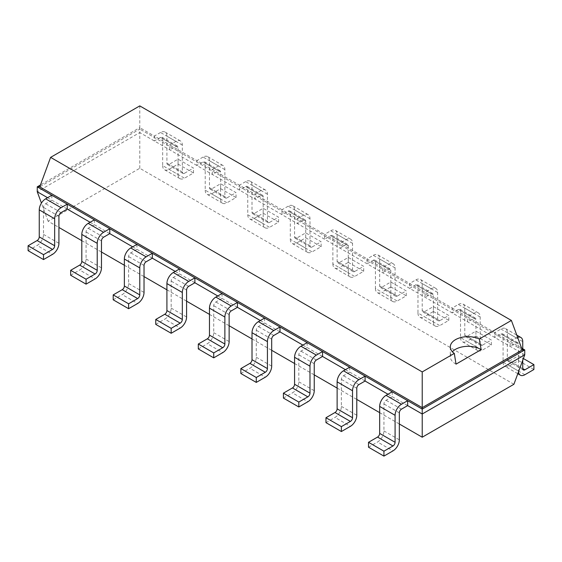 <?xml version="1.0" encoding="UTF-8"?>
<svg xmlns="http://www.w3.org/2000/svg" width="562" height="562" viewBox="0 0 562 562"><rect width="100%" height="100%" fill="white"/><g stroke="black" fill="none" stroke-linecap="round" stroke-linejoin="round"><path stroke-width="0.42" stroke-dasharray="2.81 2.11" d="M513.907 384.282L139.776 168.277L48.093 221.21L58.926 227.462M81.806 240.677L101.476 252.029M124.364 265.243L144.027 276.595M166.914 289.809L186.584 301.162M209.464 314.376L229.134 325.735M252.015 338.942L271.685 350.302M294.572 363.509L314.235 374.868M337.123 388.082L356.793 399.434M379.673 412.649L399.343 424.001M387.984 394.243L407.654 405.602M345.433 369.677L365.096 381.029M302.876 345.11L322.546 356.463M260.325 320.544L279.995 331.896M217.775 295.977L237.445 307.33M175.225 271.411L194.888 282.763M132.674 246.837L152.337 258.197M90.117 222.271L109.787 233.63M47.566 197.705L67.236 209.064M48.093 221.21L41.426 203.093M139.776 168.277L139.776 132.555L37.247 191.747M524.753 354.819L139.776 132.555L139.776 127.644L40.436 184.989M51.823 195.253L51.823 200.163L45.641 203.732A3.007 1.735 120 0 0 43.513 207.42L43.513 234.403A9.027 5.213 -60 0 1 37.127 245.461L52.54 254.354M392.241 391.784L392.241 396.702L386.059 400.27A3.007 1.735 120 0 0 383.93 403.952L383.93 430.942A9.027 5.213 -60 0 1 377.545 441.999L392.957 450.893M94.374 219.819L94.374 224.73L88.192 228.298A3.007 1.735 120 0 0 86.063 231.987L86.063 258.97A9.027 5.213 -60 0 1 79.685 270.027L95.097 278.921M349.683 367.218L349.683 372.135L343.501 375.704A3.007 1.735 120 0 0 341.38 379.385L341.38 406.375A9.027 5.213 -60 0 1 334.994 417.426L350.407 426.326M136.924 244.386L136.924 249.296L130.742 252.865A3.007 1.735 120 0 0 128.614 256.553L128.614 283.536A9.027 5.213 -60 0 1 122.235 294.593L137.648 303.494M307.133 342.651L307.133 347.569L300.951 351.138A3.007 1.735 120 0 0 298.822 354.819L298.822 381.809A9.027 5.213 -60 0 1 292.444 392.859L307.857 401.76M179.475 268.952L179.475 273.863L173.3 277.431A3.007 1.735 120 0 0 171.171 281.119L171.171 308.102A9.027 5.213 -60 0 1 164.785 319.16L180.198 328.06M264.583 318.085L264.583 323.002L258.401 326.571A3.007 1.735 120 0 0 256.272 330.252L256.272 357.235A9.027 5.213 -60 0 1 249.893 368.293L265.306 377.193M222.032 293.519L222.032 298.429L215.85 301.998A3.007 1.735 120 0 0 213.722 305.686L213.722 332.669A9.027 5.213 -60 0 1 207.336 343.726L222.749 352.627M521.564 348.068L510.177 341.492L510.177 346.403L516.359 342.834A3.007 1.735 -60 0 1 517.862 342.687A3.007 1.735 -60 0 1 518.487 344.063L518.487 371.053A9.027 5.213 120 0 0 518.515 371.756M518.487 371.053L503.074 362.153L503.074 335.17A3.007 1.735 -60 0 0 502.449 333.786A3.007 1.735 -60 0 0 500.946 333.94L494.764 337.509L494.764 332.592L467.626 316.926L467.626 321.836L473.808 318.268A3.007 1.735 -60 0 1 475.312 318.12A3.007 1.735 -60 0 1 475.937 319.497L475.937 346.48L460.524 337.586L460.524 310.596A3.007 1.735 -60 0 0 459.899 309.219A3.007 1.735 -60 0 0 458.395 309.374L452.213 312.943L452.213 308.025L425.076 292.359L425.076 297.27L431.258 293.701A3.007 1.735 -60 0 1 432.761 293.554A3.007 1.735 -60 0 1 433.386 294.931L433.386 321.914L417.973 313.02L417.973 286.03A3.007 1.735 -60 0 0 417.348 284.653A3.007 1.735 -60 0 0 415.845 284.801L409.663 288.376L409.663 283.459L382.525 267.793L382.525 272.703L388.7 269.135A3.007 1.735 -60 0 1 390.211 268.987A3.007 1.735 -60 0 1 390.829 270.364L390.829 297.347L375.416 288.454L375.416 261.463A3.007 1.735 -60 0 0 374.798 260.087A3.007 1.735 -60 0 0 373.294 260.234L367.112 263.803L367.112 258.892L339.968 243.227L339.968 248.137L346.15 244.568A3.007 1.735 -60 0 1 347.653 244.421A3.007 1.735 -60 0 1 348.278 245.798L348.278 272.781L332.866 263.88L332.866 236.897A3.007 1.735 -60 0 0 332.24 235.52A3.007 1.735 -60 0 0 330.737 235.668L324.555 239.236L324.555 234.326L297.417 218.653L297.417 223.571L303.599 220.002A3.007 1.735 -60 0 1 305.103 219.854A3.007 1.735 -60 0 1 305.728 221.231L305.728 248.214L290.315 239.314L290.315 212.331A3.007 1.735 -60 0 0 289.69 210.954A3.007 1.735 -60 0 0 288.187 211.101L282.005 214.67L282.005 209.759L254.867 194.087L254.867 199.004L261.049 195.435A3.007 1.735 -60 0 1 262.552 195.281A3.007 1.735 -60 0 1 263.178 196.665L263.178 223.648L247.765 214.747L247.765 187.764A3.007 1.735 -60 0 0 247.14 186.387A3.007 1.735 -60 0 0 245.636 186.535L239.454 190.104L239.454 185.193L212.317 169.52L212.317 174.438L218.499 170.869A3.007 1.735 -60 0 1 220.002 170.715A3.007 1.735 -60 0 1 220.62 172.091L220.62 199.081L205.207 190.181L205.207 163.198A3.007 1.735 -60 0 0 204.589 161.821A3.007 1.735 -60 0 0 203.086 161.968L196.904 165.537L196.904 160.627L169.759 144.954L169.759 149.871L175.941 146.296A3.007 1.735 -60 0 1 177.444 146.148A3.007 1.735 -60 0 1 178.07 147.525L178.07 174.515L162.657 165.614L162.657 138.631A3.007 1.735 -60 0 0 162.039 137.254A3.007 1.735 -60 0 0 160.528 137.402L154.346 140.971L154.346 136.053L139.776 127.644L139.776 129.091L39.762 186.837M28.1 250.673L37.127 245.461M368.517 447.212L377.545 441.999M70.65 275.24L79.685 270.027M325.967 422.645L334.994 417.426M113.201 299.806L122.235 294.593M283.41 398.072L292.444 392.859M155.758 324.372L164.785 319.16M240.859 373.505L249.893 368.293M198.309 348.939L207.336 343.726M522.239 349.908L139.776 129.091L139.776 105.895M522.744 348.749L522.744 360.284M507.331 359.694A3.007 1.735 120 0 0 507.957 361.071A3.007 1.735 120 0 0 509.46 360.923L522.744 368.595L507.331 359.694L507.331 332.711A9.027 5.213 -60 0 0 505.463 328.58A9.027 5.213 -60 0 0 500.946 329.023L494.764 332.592L510.177 341.492L516.359 337.924A9.027 5.213 -60 0 1 517.616 337.341M184.455 173.286A3.007 1.735 120 0 1 182.952 173.433A3.007 1.735 120 0 1 182.327 172.056L182.327 145.073A9.027 5.213 -60 0 0 180.458 140.936A9.027 5.213 -60 0 0 175.941 141.385L160.528 132.484A9.027 5.213 -60 0 1 165.045 132.042A9.027 5.213 -60 0 1 166.914 136.173L166.914 163.156A3.007 1.735 120 0 0 167.539 164.533A3.007 1.735 120 0 0 169.043 164.385L178.07 159.172L193.483 168.073L184.455 173.286L169.043 164.385M162.657 165.614A9.027 5.213 120 0 0 164.525 169.745A9.027 5.213 120 0 0 169.043 169.303L178.07 164.09L178.07 159.172M160.528 132.484L154.346 136.053L169.759 144.954L175.941 141.385M509.46 360.923L518.487 355.711L523.384 358.535M503.074 362.153A9.027 5.213 120 0 0 504.943 366.284A9.027 5.213 120 0 0 509.46 365.841L518.487 360.621L518.487 355.711M178.07 174.515A9.027 5.213 120 0 0 179.938 178.646A9.027 5.213 120 0 0 184.455 178.196L169.043 169.303M178.07 164.09L193.483 172.984L184.455 178.196M193.483 172.984L193.483 168.073M473.808 313.357L458.395 304.456L452.213 308.025L467.626 316.926L473.808 313.357A9.027 5.213 -60 0 1 478.318 312.908A9.027 5.213 -60 0 1 480.194 317.038L480.194 344.028A3.007 1.735 120 0 0 480.812 345.405A3.007 1.735 120 0 0 482.315 345.258L466.903 336.357L475.937 331.144L491.35 340.045L482.315 345.258M475.937 346.48A9.027 5.213 120 0 0 477.805 350.618A9.027 5.213 120 0 0 482.315 350.168L466.903 341.267L475.937 336.055L475.937 331.144M475.937 336.055L491.35 344.956L482.315 350.168M491.35 344.956L491.35 340.045M227.006 197.852A3.007 1.735 120 0 1 225.502 198A3.007 1.735 120 0 1 224.877 196.623L224.877 169.64A9.027 5.213 -60 0 0 223.009 165.509A9.027 5.213 -60 0 0 218.499 165.952L203.086 157.051A9.027 5.213 -60 0 1 207.596 156.608A9.027 5.213 -60 0 1 209.464 160.739L209.464 187.722A3.007 1.735 120 0 0 210.09 189.106A3.007 1.735 120 0 0 211.593 188.951L220.62 183.739L236.033 192.64L227.006 197.852L211.593 188.951M205.207 190.181A9.027 5.213 120 0 0 207.083 194.312A9.027 5.213 120 0 0 211.593 193.869L220.62 188.656L220.62 183.739M203.086 157.051L196.904 160.627L212.317 169.52L218.499 165.952M458.395 304.456A9.027 5.213 -60 0 1 462.905 304.014A9.027 5.213 -60 0 1 464.781 308.145L464.781 335.128A3.007 1.735 120 0 0 465.399 336.505A3.007 1.735 120 0 0 466.903 336.357M460.524 337.586A9.027 5.213 120 0 0 462.393 341.717A9.027 5.213 120 0 0 466.903 341.267M220.62 199.081A9.027 5.213 120 0 0 222.496 203.212A9.027 5.213 120 0 0 227.006 202.763L211.593 193.869M220.62 188.656L236.033 197.55L227.006 202.763M236.033 197.55L236.033 192.64M431.258 288.791L415.845 279.89L409.663 283.459L425.076 292.359L431.258 288.791A9.027 5.213 -60 0 1 435.768 288.341A9.027 5.213 -60 0 1 437.636 292.472L437.636 319.462A3.007 1.735 120 0 0 438.262 320.839A3.007 1.735 120 0 0 439.765 320.691L424.352 311.791L433.386 306.578L448.799 315.472L439.765 320.691M433.386 321.914A9.027 5.213 120 0 0 435.255 326.051A9.027 5.213 120 0 0 439.765 325.602L424.352 316.701L433.386 311.488L433.386 306.578M433.386 311.488L448.799 320.389L439.765 325.602M448.799 320.389L448.799 315.472M269.556 222.419A3.007 1.735 120 0 1 268.053 222.566A3.007 1.735 120 0 1 267.428 221.189L267.428 194.206A9.027 5.213 -60 0 0 265.559 190.075A9.027 5.213 -60 0 0 261.049 190.518L245.636 181.624A9.027 5.213 -60 0 1 250.146 181.175A9.027 5.213 -60 0 1 252.015 185.305L252.015 212.296A3.007 1.735 120 0 0 252.64 213.672A3.007 1.735 120 0 0 254.143 213.518L263.178 208.305L278.59 217.206L269.556 222.419L254.143 213.518M247.765 214.747A9.027 5.213 120 0 0 249.633 218.878A9.027 5.213 120 0 0 254.143 218.435L263.178 213.223L263.178 208.305M245.636 181.624L239.454 185.193L254.867 194.087L261.049 190.518M415.845 279.89A9.027 5.213 -60 0 1 420.355 279.44A9.027 5.213 -60 0 1 422.224 283.578L422.224 310.561A3.007 1.735 120 0 0 422.849 311.938A3.007 1.735 120 0 0 424.352 311.791M417.973 313.02A9.027 5.213 120 0 0 419.842 317.151A9.027 5.213 120 0 0 424.352 316.701M263.178 223.648A9.027 5.213 120 0 0 265.046 227.779A9.027 5.213 120 0 0 269.556 227.336L254.143 218.435M263.178 213.223L278.59 222.116L269.556 227.336M278.59 222.116L278.59 217.206M388.7 264.224L373.294 255.324L367.112 258.892L382.525 267.793L388.7 264.224A9.027 5.213 -60 0 1 393.217 263.775A9.027 5.213 -60 0 1 395.086 267.905L395.086 294.895A3.007 1.735 120 0 0 395.711 296.272A3.007 1.735 120 0 0 397.215 296.118L381.802 287.224L390.829 282.012L406.242 290.905L397.215 296.118M390.829 297.347A9.027 5.213 120 0 0 392.697 301.478A9.027 5.213 120 0 0 397.215 301.035L381.802 292.135L390.829 286.922L390.829 282.012M390.829 286.922L406.242 295.823L397.215 301.035M406.242 295.823L406.242 290.905M312.107 246.985A3.007 1.735 120 0 1 310.603 247.132A3.007 1.735 120 0 1 309.985 245.756L309.985 218.773A9.027 5.213 -60 0 0 308.109 214.642A9.027 5.213 -60 0 0 303.599 215.084L288.187 206.191A9.027 5.213 -60 0 1 292.704 205.741A9.027 5.213 -60 0 1 294.572 209.872L294.572 236.862A3.007 1.735 120 0 0 295.19 238.239A3.007 1.735 120 0 0 296.694 238.091L305.728 232.872L321.141 241.772L312.107 246.985L296.694 238.091M290.315 239.314A9.027 5.213 120 0 0 292.184 243.451A9.027 5.213 120 0 0 296.694 243.002L305.728 237.789L305.728 232.872M288.187 206.191L282.005 209.759L297.417 218.653L303.599 215.084M373.294 255.324A9.027 5.213 -60 0 1 377.804 254.874A9.027 5.213 -60 0 1 379.673 259.012L379.673 285.995A3.007 1.735 120 0 0 380.298 287.372A3.007 1.735 120 0 0 381.802 287.224M375.416 288.454A9.027 5.213 120 0 0 377.292 292.584A9.027 5.213 120 0 0 381.802 292.135M305.728 248.214A9.027 5.213 120 0 0 307.597 252.345A9.027 5.213 120 0 0 312.107 251.902L296.694 243.002M305.728 237.789L321.141 246.69L312.107 251.902M321.141 246.69L321.141 241.772M346.15 239.651L330.737 230.757L324.555 234.326L339.968 243.227L346.15 239.651A9.027 5.213 -60 0 1 350.667 239.208A9.027 5.213 -60 0 1 352.536 243.339L352.536 270.322A3.007 1.735 120 0 0 353.161 271.706A3.007 1.735 120 0 0 354.664 271.551L339.251 262.658L348.278 257.445L363.691 266.339L354.664 271.551M348.278 272.781A9.027 5.213 120 0 0 350.147 276.911A9.027 5.213 120 0 0 354.664 276.469L339.251 267.568L348.278 262.356L348.278 257.445M348.278 262.356L363.691 271.256L354.664 276.469M363.691 271.256L363.691 266.339M330.737 230.757A9.027 5.213 -60 0 1 335.254 230.308A9.027 5.213 -60 0 1 337.123 234.438L337.123 261.428A3.007 1.735 120 0 0 337.748 262.805A3.007 1.735 120 0 0 339.251 262.658M332.866 263.88A9.027 5.213 120 0 0 334.734 268.018A9.027 5.213 120 0 0 339.251 267.568M518.487 360.621L533.9 369.522M456.035 364.134A17.766 10.256 180 0 1 450.295 356.582A17.766 10.256 180 0 1 452.396 351.749M61.054 212.633L45.641 203.732M401.472 409.171L386.059 400.27M103.605 237.199L88.192 228.298M358.914 384.598L343.501 375.704M146.155 261.766L130.742 252.865M316.364 360.031L300.951 351.138M188.706 286.332L173.3 277.431M273.813 335.465L258.401 326.571M231.263 310.898L215.85 301.998M500.946 333.94L516.359 342.834M160.528 137.402L175.941 146.296M458.395 309.374L473.808 318.268M203.086 161.968L218.499 170.869M415.845 284.801L431.258 293.701M245.636 186.535L261.049 195.435M373.294 260.234L388.7 269.135M288.187 211.101L303.599 220.002M330.737 235.668L346.15 244.568M58.926 216.314L43.513 207.42M399.343 412.852L383.93 403.952M101.476 240.88L86.063 231.987M356.793 388.286L341.38 379.385M144.027 265.447L128.614 256.553M314.235 363.719L298.822 354.819M186.584 290.02L171.171 281.119M271.685 339.153L256.272 330.252M229.134 314.587L213.722 305.686M503.074 335.17L518.487 344.063M162.657 138.631L178.07 147.525M460.524 310.596L475.937 319.497M205.207 163.198L220.62 172.091M417.973 286.03L433.386 294.931M247.765 187.764L263.178 196.665M375.416 261.463L390.829 270.364M290.315 212.331L305.728 221.231M332.866 236.897L348.278 245.798M43.513 234.403L58.926 243.304M383.93 430.942L399.343 439.842M86.063 258.97L101.476 267.87M341.38 406.375L356.793 415.269M128.614 283.536L144.027 292.437M298.822 381.809L314.235 390.702M171.171 308.102L186.584 317.003M256.272 357.235L271.685 366.136M213.722 332.669L229.134 341.57M524.873 374.735L509.46 365.841M500.946 329.023L516.359 337.924M507.331 332.711L522.744 341.612M182.327 172.056L166.914 163.156M182.327 145.073L166.914 136.173M480.194 344.028L464.781 335.128M480.194 317.038L464.781 308.145M224.877 196.623L209.464 187.722M224.877 169.64L209.464 160.739M437.636 319.462L422.224 310.561M437.636 292.472L422.224 283.578M267.428 221.189L252.015 212.296M267.428 194.206L252.015 185.305M395.086 294.895L379.673 285.995M395.086 267.905L379.673 259.012M309.985 245.756L294.572 236.862M309.985 218.773L294.572 209.872M352.536 270.322L337.123 261.428M352.536 243.339L337.123 234.438M502.449 333.786L517.862 342.687M162.039 137.254L177.444 146.148M459.899 309.219L475.312 318.12M204.589 161.821L220.002 170.715M417.348 284.653L432.761 293.554M247.14 186.387L262.552 195.281M374.798 260.087L390.211 268.987M289.69 210.954L305.103 219.854M332.24 235.52L347.653 244.421M523.362 369.972L507.957 361.071M517.799 373.709L504.943 366.284M505.463 328.58L516.794 335.121M180.458 140.936L165.045 132.042M179.938 178.646L164.525 169.745M182.952 173.433L167.539 164.533M480.812 345.405L465.399 336.505M477.805 350.618L462.393 341.717M478.318 312.908L462.905 304.014M223.009 165.509L207.596 156.608M222.496 203.212L207.083 194.312M225.502 198L210.09 189.106M438.262 320.839L422.849 311.938M435.255 326.051L419.842 317.151M435.768 288.341L420.355 279.44M265.559 190.075L250.146 181.175M265.046 227.779L249.633 218.878M268.053 222.566L252.64 213.672M395.711 296.272L380.298 287.372M392.697 301.478L377.292 292.584M393.217 263.775L377.804 254.874M308.109 214.642L292.704 205.741M307.597 252.345L292.184 243.451M310.603 247.132L295.19 238.239M353.161 271.706L337.748 262.805M350.147 276.911L334.734 268.018M350.667 239.208L335.254 230.308M450.295 346.909L450.295 356.582"/><path stroke-width="0.84" d="M58.926 227.462L81.806 240.677M101.476 252.029L124.364 265.243M144.027 276.595L166.914 289.809M186.584 301.162L209.464 314.376M229.134 325.735L252.015 338.942M271.685 350.302L294.572 363.509M314.235 374.868L337.123 388.082M356.793 399.434L379.673 412.649M399.343 424.001L422.224 437.215L513.907 384.282L524.753 354.819L524.753 349.908L521.564 348.068M422.224 437.215L422.224 414.011L524.753 354.819M383.93 456.105L368.517 447.212L368.517 442.294L377.545 437.081A3.007 1.735 -60 0 0 379.673 433.4L379.673 406.41A9.027 5.213 120 0 1 386.059 395.353L401.472 404.254A9.027 5.213 120 0 0 395.086 415.311L395.086 442.294A3.007 1.735 -60 0 1 392.957 445.982L383.93 451.195L383.93 456.105L392.957 450.893A9.027 5.213 -60 0 0 399.343 439.842L399.343 412.852A3.007 1.735 120 0 1 401.472 409.171L407.654 405.602L422.224 414.011L422.224 409.101L524.753 349.908L522.239 349.908L511.392 320.445L139.776 105.895L50.608 157.374L422.224 371.925L454.307 353.4A17.766 10.256 180 0 1 450.295 346.909A17.766 10.256 180 0 1 455.501 339.659A17.766 10.256 180 0 1 479.309 338.97L511.392 320.445M341.38 431.539L325.967 422.645L325.967 417.728L334.994 412.515A3.007 1.735 -60 0 0 337.123 408.827L337.123 381.844A9.027 5.213 120 0 1 343.501 370.787L358.914 379.687A9.027 5.213 120 0 0 352.536 390.745L352.536 417.728A3.007 1.735 -60 0 1 350.407 421.416L341.38 426.628L341.38 431.539L350.407 426.326A9.027 5.213 -60 0 0 356.793 415.269L356.793 388.286A3.007 1.735 120 0 1 358.914 384.598L365.096 381.029L387.984 394.243M298.822 406.972L283.41 398.072L283.41 393.161L292.444 387.949A3.007 1.735 -60 0 0 294.572 384.26L294.572 357.277A9.027 5.213 120 0 1 300.951 346.22L316.364 355.121A9.027 5.213 120 0 0 309.985 366.178L309.985 393.161A3.007 1.735 -60 0 1 307.857 396.849L298.822 402.062L298.822 406.972L307.857 401.76A9.027 5.213 -60 0 0 314.235 390.702L314.235 363.719A3.007 1.735 120 0 1 316.364 360.031L322.546 356.463L345.433 369.677M256.272 382.406L240.859 373.505L240.859 368.595L249.893 363.382A3.007 1.735 -60 0 0 252.015 359.694L252.015 332.711A9.027 5.213 120 0 1 258.401 321.654L273.813 330.554A9.027 5.213 120 0 0 267.428 341.612L267.428 368.595A3.007 1.735 -60 0 1 265.306 372.276L256.272 377.495L256.272 382.406L265.306 377.193A9.027 5.213 -60 0 0 271.685 366.136L271.685 339.153A3.007 1.735 120 0 1 273.813 335.465L279.995 331.896L302.876 345.11M213.722 357.839L198.309 348.939L198.309 344.028L207.336 338.816A3.007 1.735 -60 0 0 209.464 335.128L209.464 308.145A9.027 5.213 120 0 1 215.85 297.087L231.263 305.988A9.027 5.213 120 0 0 224.877 317.038L224.877 344.028A3.007 1.735 -60 0 1 222.749 347.709L213.722 352.922L213.722 357.839L222.749 352.627A9.027 5.213 -60 0 0 229.134 341.57L229.134 314.587A3.007 1.735 120 0 1 231.263 310.898L237.445 307.33L260.325 320.544M171.171 333.273L155.758 324.372L155.758 319.462L164.785 314.249A3.007 1.735 -60 0 0 166.914 310.561L166.914 283.578A9.027 5.213 120 0 1 173.3 272.521L188.706 281.422A9.027 5.213 120 0 0 182.327 292.472L182.327 319.462A3.007 1.735 -60 0 1 180.198 323.143L171.171 328.356L171.171 333.273L180.198 328.06A9.027 5.213 -60 0 0 186.584 317.003L186.584 290.02A3.007 1.735 120 0 1 188.706 286.332L194.888 282.763L217.775 295.977M128.614 308.707L113.201 299.806L113.201 294.895L122.235 289.676A3.007 1.735 -60 0 0 124.364 285.995L124.364 259.012A9.027 5.213 120 0 1 130.742 247.954L146.155 256.848A9.027 5.213 120 0 0 139.776 267.905L139.776 294.895A3.007 1.735 -60 0 1 137.648 298.577L128.614 303.789L128.614 308.707L137.648 303.494A9.027 5.213 -60 0 0 144.027 292.437L144.027 265.447A3.007 1.735 120 0 1 146.155 261.766L152.337 258.197L175.225 271.411M86.063 284.14L70.65 275.24L70.65 270.322L79.685 265.109A3.007 1.735 -60 0 0 81.806 261.428L81.806 234.438A9.027 5.213 120 0 1 88.192 223.388L103.605 232.282A9.027 5.213 120 0 0 97.219 243.339L97.219 270.322A3.007 1.735 -60 0 1 95.097 274.01L86.063 279.223L86.063 284.14L95.097 278.921A9.027 5.213 -60 0 0 101.476 267.87L101.476 240.88A3.007 1.735 120 0 1 103.605 237.199L109.787 233.63L132.674 246.837M41.426 203.093L37.247 191.747L37.247 186.837L51.823 195.253L45.641 198.822A9.027 5.213 120 0 0 39.256 209.872L39.256 236.862L54.669 245.756A3.007 1.735 -60 0 1 52.54 249.444L43.513 254.656L43.513 259.567L52.54 254.354A9.027 5.213 -60 0 0 58.926 243.304L58.926 216.314A3.007 1.735 120 0 1 61.054 212.633L67.236 209.064L90.117 222.271M37.247 191.747L47.566 197.705M407.654 405.602L407.654 400.685L422.224 409.101L422.224 407.647L522.239 349.908M67.236 209.064L67.236 204.147L407.654 400.685L401.472 404.254M365.096 381.029L365.096 376.118L358.914 379.687M109.787 233.63L109.787 228.713L103.605 232.282M322.546 356.463L322.546 351.552L316.364 355.121M152.337 258.197L152.337 253.279L146.155 256.848M279.995 331.896L279.995 326.986L273.813 330.554M194.888 282.763L194.888 277.853L188.706 281.422M237.445 307.33L237.445 302.419L231.263 305.988M40.436 184.989L37.247 186.837L39.762 186.837L422.224 407.647L422.224 371.925M39.256 236.862A3.007 1.735 -60 0 1 37.127 240.543L52.54 249.444M43.513 259.567L28.1 250.673L28.1 245.756L37.127 240.543M54.669 245.756L54.669 218.773L39.256 209.872M54.669 218.773A9.027 5.213 120 0 1 61.054 207.715L67.236 204.147L51.823 195.253M386.059 395.353L392.241 391.784M88.192 223.388L94.374 219.819M343.501 370.787L349.683 367.218M130.742 247.954L136.924 244.386M300.951 346.22L307.133 342.651M173.3 272.521L179.475 268.952M258.401 321.654L264.583 318.085M215.85 297.087L222.032 293.519M522.744 368.595A3.007 1.735 120 0 0 523.362 369.972A3.007 1.735 120 0 0 524.873 369.824L522.744 368.595L522.744 360.284M517.616 337.341A9.027 5.213 -60 0 1 520.876 337.474A9.027 5.213 -60 0 1 522.744 341.612L522.744 348.749M518.515 371.756A9.027 5.213 120 0 0 520.356 375.184A9.027 5.213 120 0 0 524.873 374.735L533.9 369.522L533.9 364.612L524.873 369.824M39.762 186.837L50.608 157.374M43.513 254.656L28.1 245.756M383.93 451.195L368.517 442.294M86.063 279.223L70.65 270.322M341.38 426.628L325.967 417.728M128.614 303.789L113.201 294.895M298.822 402.062L283.41 393.161M171.171 328.356L155.758 319.462M256.272 377.495L240.859 368.595M213.722 352.922L198.309 344.028M452.396 351.749A17.766 10.256 180 0 1 455.501 349.332A17.766 10.256 180 0 1 481.142 349.634L479.309 338.97M481.156 349.634L456.028 364.141L454.307 353.4M523.384 358.535L533.9 364.612M61.054 207.715L45.641 198.822M379.673 433.4L395.086 442.294M379.673 406.41L395.086 415.311M377.545 437.081L392.957 445.982M81.806 261.428L97.219 270.322M79.685 265.109L95.097 274.01M81.806 234.438L97.219 243.339M337.123 408.827L352.536 417.728M337.123 381.844L352.536 390.745M334.994 412.515L350.407 421.416M124.364 285.995L139.776 294.895M122.235 289.676L137.648 298.577M124.364 259.012L139.776 267.905M294.572 384.26L309.985 393.161M294.572 357.277L309.985 366.178M292.444 387.949L307.857 396.849M166.914 310.561L182.327 319.462M164.785 314.249L180.198 323.143M166.914 283.578L182.327 292.472M252.015 359.694L267.428 368.595M252.015 332.711L267.428 341.612M249.893 363.382L265.306 372.276M209.464 335.128L224.877 344.028M207.336 338.816L222.749 347.709M209.464 308.145L224.877 317.038M520.356 375.184L517.799 373.709M516.794 335.121L520.876 337.474"/></g></svg>
